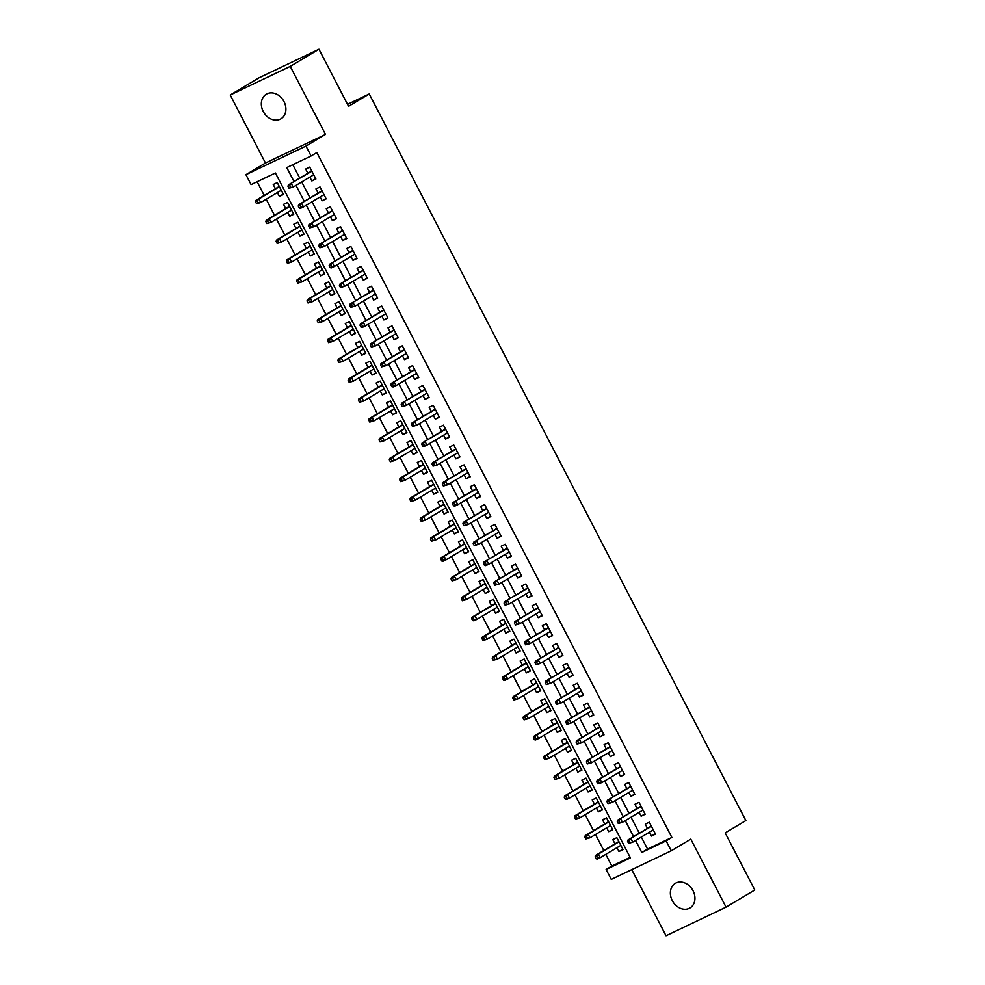 <?xml version="1.0" encoding="UTF-8"?>
<svg xmlns="http://www.w3.org/2000/svg" width="985" height="985" viewBox="0 0 985 985"><rect width="100%" height="100%" fill="white"/><g stroke="black" fill="none" stroke-linecap="round" stroke-linejoin="round"><path stroke-width="1.48" d="M263.241 111.465A14.319 11.488 -120.8 0 0 280.959 118.816A14.319 11.488 -120.8 0 0 284 101.566A14.319 11.488 -120.8 0 0 266.27 94.228A14.319 11.488 -120.8 0 0 263.241 111.465M672.275 900.586A14.319 11.488 -120.8 0 0 690.005 907.936A14.319 11.488 -120.8 0 0 693.034 890.686A14.319 11.488 -120.8 0 0 675.316 883.336A14.319 11.488 -120.8 0 0 672.275 900.586M641.321 837.053L647.539 849.058L671.868 837.447L666.119 840.882L671.265 850.806L611.254 879.42L606.107 869.496L630.437 857.898L275.418 173.003L251.089 184.601L245.942 174.677L305.966 146.063L311.1 155.987L286.77 167.585L293.998 181.523M265.482 163.018L325.493 134.403L290.243 66.401L318.968 49.25L258.957 77.864L230.231 95.016L265.482 163.018L245.942 174.677M631.767 869.644L666.032 935.75L726.043 907.136L690.793 839.146L671.265 850.806M605.787 854.364L611.845 866.061L606.107 869.496M257.122 181.732L264.214 195.412M266.209 199.253L274.507 215.259M276.502 219.101L284.8 235.107M286.783 238.961L295.081 254.967M297.076 258.809L305.375 274.815M307.369 278.656L315.668 294.675M317.662 298.517L325.961 314.523M327.943 318.364L336.242 334.371M338.237 338.212L346.535 354.231M348.53 358.072L356.829 374.078M358.823 377.92L367.122 393.926M369.104 397.768L377.403 413.786M379.397 417.628L387.696 433.634M389.691 437.475L397.989 453.482M399.984 457.323L408.283 473.342M410.265 477.183L418.563 493.19M420.558 497.031L428.857 513.037M430.851 516.879L439.15 532.897M441.145 536.739L449.443 552.745M451.425 556.587L459.736 572.593M461.719 576.434L470.017 592.453M472.012 596.294L480.311 612.301M482.305 616.142L490.604 632.148M492.598 635.99L500.897 652.008M502.879 655.85L511.178 671.856M513.173 675.698L521.471 691.704M523.466 695.545L531.765 711.564M533.759 715.405L542.058 731.412M544.04 735.253L552.339 751.259M554.333 755.101L562.632 771.12M564.627 774.961L572.925 790.967M574.92 794.809L583.218 810.815M585.201 814.657L593.499 830.675M595.494 834.517L603.793 850.523M290.243 66.401L230.231 95.016M318.968 49.25L348.555 106.318L369.24 93.969L745.867 820.554L725.182 832.904L754.769 889.984L726.043 907.136M309.844 177.091L311.839 180.945L315.889 179.011L309.721 167.105L305.67 169.038L307.849 173.249M320.137 196.951L322.132 200.792L326.183 198.859L320.014 186.953L315.951 188.886L318.143 193.109M330.431 216.799L332.425 220.652L336.476 218.719L330.307 206.801L326.244 208.734L328.436 212.957M340.712 236.646L342.706 240.5L346.769 238.567L340.588 226.661L336.538 228.594L338.729 232.805M351.005 256.506L352.999 260.348L357.062 258.415L350.882 246.509L346.831 248.442L349.01 252.665M361.298 276.354L363.293 280.208L367.343 278.275L361.175 266.356L357.112 268.289L359.303 272.513M371.591 296.202L373.586 300.056L377.637 298.123L371.468 286.216L367.405 288.149L369.597 292.36M381.872 316.062L383.867 319.903L387.93 317.97L381.749 306.064L377.698 307.997L379.89 312.22M392.165 335.91L394.16 339.763L398.223 337.83L392.042 325.912L387.991 327.845L390.171 332.068M402.459 355.757L404.453 359.611L408.504 357.678L402.336 345.772L398.285 347.705L400.464 351.916M412.752 375.617L414.747 379.459L418.797 377.526L412.629 365.62L408.566 367.553L410.757 371.776M423.033 395.465L425.027 399.319L429.091 397.386L422.91 385.467L418.859 387.4L421.051 391.624M433.326 415.325L435.321 419.167L439.384 417.234L433.203 405.327L429.152 407.261L431.331 411.471M443.619 435.173L445.614 439.014L449.665 437.081L443.496 425.175L439.445 427.108L441.625 431.331M453.913 455.021L455.907 458.875L459.958 456.941L453.789 445.023L449.726 446.956L451.918 451.179M464.206 474.881L466.2 478.722L470.251 476.789L464.07 464.883L460.02 466.816L462.211 471.039M474.487 494.729L476.481 498.57L480.545 496.637L474.364 484.731L470.313 486.664L472.504 490.887M484.78 514.576L486.775 518.43L490.825 516.497L484.657 504.579L480.606 506.512L482.785 510.735M495.073 534.436L497.068 538.278L501.119 536.345L494.95 524.439L490.887 526.372L493.079 530.595M505.367 554.284L507.361 558.126L511.412 556.193L505.231 544.286L501.18 546.219L503.372 550.443M515.648 574.132L517.642 577.986L521.705 576.053L515.524 564.134L511.474 566.067L513.665 570.29M525.941 593.992L527.935 597.833L531.986 595.9L525.818 583.994L521.767 585.927L523.946 590.15M536.234 613.84L538.229 617.681L542.279 615.748L536.111 603.842L532.048 605.775L534.239 609.998M546.527 633.687L548.522 637.541L552.573 635.608L546.392 623.69L542.341 625.623L544.533 629.846M556.808 653.547L558.803 657.389L562.866 655.456L556.685 643.55L552.634 645.483L554.826 649.706M567.101 673.395L569.096 677.249L573.147 675.304L566.978 663.397L562.928 665.331L565.107 669.554M577.395 693.243L579.389 697.097L583.44 695.164L577.272 683.245L573.208 685.178L575.4 689.401M587.688 713.103L589.683 716.945L593.733 715.011L587.565 703.105L583.502 705.038L585.693 709.262M597.969 732.951L599.963 736.805L604.027 734.872L597.846 722.953L593.795 724.886L595.987 729.109M608.262 752.799L610.257 756.652L614.308 754.719L608.139 742.801L604.088 744.734L606.267 748.957M618.555 772.659L620.55 776.5L624.601 774.567L618.432 762.661L614.369 764.594L616.561 768.817M628.849 792.506L630.843 796.36L634.894 794.427L628.726 782.509L624.662 784.442L626.854 788.665M639.13 812.354L641.124 816.208L645.187 814.275L639.006 802.356L634.956 804.289L637.147 808.513M622.84 849.218L618.974 851.52L616.979 847.679M618.974 851.52L623.037 849.587L616.856 837.681L612.805 839.614L614.997 843.837M612.547 829.37L608.693 831.672L606.698 827.831M608.693 831.672L612.744 829.739L606.575 817.833L602.512 819.766L604.704 823.989M602.266 809.51L598.4 811.825L596.405 807.971M598.4 811.825L602.451 809.892L596.282 797.973L592.219 799.906L594.411 804.129M591.973 789.662L588.107 791.965L586.112 788.123M588.107 791.965L592.17 790.032L585.989 778.125L581.938 780.058L584.117 784.282M581.679 769.814L577.813 772.117L575.819 768.275M577.813 772.117L581.876 770.184L575.696 758.278L571.645 760.211L573.836 764.422M571.386 749.954L567.532 752.269L565.538 748.415M567.532 752.269L571.583 750.336L565.415 738.418L561.351 740.351L563.543 744.574M561.105 730.107L557.239 732.409L555.244 728.568M557.239 732.409L561.29 730.476L555.121 718.57L551.058 720.503L553.25 724.726M550.812 710.259L546.946 712.561L544.951 708.72M546.946 712.561L550.997 710.628L544.828 698.722L540.777 700.655L542.957 704.866M540.519 690.399L536.653 692.714L534.658 688.86M536.653 692.714L540.716 690.78L534.535 678.862L530.484 680.795L532.676 685.018M530.226 670.551L526.372 672.854L524.377 669.012M526.372 672.854L530.423 670.92L524.242 659.014L520.191 660.947L522.382 665.17M519.932 650.703L516.078 653.006L514.084 649.152M516.078 653.006L520.129 651.073L513.961 639.166L509.898 641.1L512.089 645.31M509.651 630.843L505.785 633.158L503.791 629.304M505.785 633.158L509.836 631.225L503.667 619.306L499.617 621.24L501.796 625.463M499.358 610.995L495.492 613.298L493.497 609.456M495.492 613.298L499.555 611.365L493.374 599.459L489.323 601.392L491.515 605.615M489.065 591.148L485.211 593.45L483.216 589.596M485.211 593.45L489.262 591.517L483.081 579.611L479.03 581.544L481.222 585.755M478.772 571.288L474.918 573.602L472.923 569.749M474.918 573.602L478.969 571.669L472.8 559.751L468.737 561.684L470.928 565.907M468.491 551.44L464.625 553.742L462.63 549.901M464.625 553.742L468.675 551.809L462.507 539.903L458.456 541.836L460.635 546.059M458.197 531.592L454.331 533.895L452.337 530.041M454.331 533.895L458.394 531.962L452.213 520.055L448.163 521.988L450.354 526.199M447.904 511.732L444.05 514.047L442.056 510.193M444.05 514.047L448.101 512.114L441.92 500.195L437.869 502.128L440.061 506.352M437.611 491.884L433.757 494.187L431.762 490.345M433.757 494.187L437.808 492.254L431.639 480.348L427.576 482.281L429.768 486.504M427.33 472.037L423.464 474.339L421.469 470.485M423.464 474.339L427.515 472.406L421.346 460.5L417.295 462.433L419.475 466.644M417.037 452.177L413.171 454.491L411.176 450.637M413.171 454.491L417.234 452.558L411.053 440.64L407.002 442.573L409.194 446.796M406.743 432.329L402.877 434.631L400.883 430.79M402.877 434.631L406.94 432.698L400.76 420.792L396.709 422.725L398.9 426.948M396.45 412.481L392.596 414.784L390.602 410.93M392.596 414.784L396.647 412.85L390.479 400.932L386.415 402.865L388.607 407.088M386.169 392.621L382.303 394.936L380.308 391.082M382.303 394.936L386.354 393.003L380.185 381.084L376.135 383.017L378.314 387.24M375.876 372.773L372.01 375.076L370.015 371.234M372.01 375.076L376.073 373.143L369.892 361.236L365.841 363.169L368.021 367.393M365.583 352.925L361.717 355.228L359.722 351.374M361.717 355.228L365.78 353.295L359.599 341.376L355.548 343.309L357.74 347.533M355.289 333.065L351.436 335.38L349.441 331.526M351.436 335.38L355.487 333.447L349.318 321.529L345.255 323.462L347.446 327.685M345.009 313.218L341.142 315.52L339.148 311.679M341.142 315.52L345.193 313.587L339.025 301.681L334.962 303.614L337.153 307.837M334.715 293.37L330.849 295.672L328.855 291.819M330.849 295.672L334.912 293.739L328.731 281.821L324.681 283.754L326.86 287.977M324.422 273.51L320.556 275.825L318.561 271.971M320.556 275.825L324.619 273.879L318.438 261.973L314.387 263.906L316.579 268.129M314.129 253.662L310.275 255.965L308.28 252.123M310.275 255.965L314.326 254.031L308.157 242.125L304.094 244.058L306.286 248.282M303.848 233.814L299.982 236.117L297.987 232.263M299.982 236.117L304.033 234.184L297.864 222.265L293.801 224.198L295.993 228.422M293.555 213.954L289.688 216.257L287.694 212.415M289.688 216.257L293.739 214.324L287.571 202.417L283.52 204.351L285.699 208.574M611.845 866.061L630.154 857.344M277.401 192.567L279.395 196.409L283.458 194.476L277.277 182.57L273.227 184.503L275.418 188.726M671.868 837.447L316.85 152.564L311.1 155.987M292.804 164.717L299.748 178.1M301.73 181.942L310.041 197.948M312.023 201.79L320.322 217.796M322.317 221.637L330.615 237.656M332.61 241.497L340.909 257.504M342.903 261.345L351.202 277.351M353.184 281.193L361.483 297.211M363.477 301.053L371.776 317.059M373.771 320.901L382.069 336.907M384.064 340.761L392.362 356.767M394.345 360.608L402.643 376.615M404.638 380.456L412.937 396.475M414.931 400.316L423.23 416.323M425.224 420.164L433.523 436.17M435.505 440.012L443.804 456.03M445.799 459.872L454.097 475.878M456.092 479.72L464.391 495.726M466.385 499.567L474.684 515.586M476.666 519.427L484.965 535.434M486.959 539.275L495.258 555.281M497.253 559.123L505.551 575.141M507.546 578.983L515.844 594.989M517.827 598.831L526.125 614.837M528.12 618.678L536.419 634.697M538.413 638.539L546.712 654.545M548.707 658.386L557.005 674.393M558.987 678.234L567.286 694.253M569.281 698.094L577.579 714.1M579.574 717.942L587.873 733.948M589.867 737.79L598.166 753.808M600.16 757.65L608.459 773.656M610.441 777.497L618.74 793.504M620.735 797.345L629.033 813.364M631.028 817.205L639.327 833.212M649.423 832.214L651.417 836.056L655.481 834.123L649.3 822.216L645.249 824.149L647.428 828.373M369.24 93.969L347.52 104.324M325.493 134.403L305.966 146.063M635.571 840.488L641.789 852.481L666.119 840.882M295.993 185.365L304.291 201.383M306.286 205.225L314.584 221.231M316.567 225.073L324.865 241.079M326.86 244.92L335.159 260.939M337.153 264.78L345.452 280.787M347.446 284.628L355.745 300.634M357.727 304.488L366.026 320.494M368.021 324.336L376.319 340.342M378.314 344.184L386.613 360.202M388.607 364.044L396.906 380.05M398.888 383.891L407.199 399.898M409.181 403.739L417.48 419.758M419.475 423.599L427.773 439.606M429.768 443.447L438.066 459.453M440.061 463.295L448.36 479.313M450.342 483.155L458.641 499.161M460.635 503.003L468.934 519.009M470.928 522.85L479.227 538.869M481.222 542.71L489.52 558.717M491.503 562.558L499.801 578.564M501.796 582.406L510.095 598.424M512.089 602.266L520.388 618.272M522.382 622.114L530.681 638.12M532.663 641.961L540.962 657.98M542.957 661.821L551.255 677.828M553.25 681.669L561.548 697.675M563.543 701.517L571.842 717.536M573.824 721.377L582.123 737.383M584.117 741.225L592.416 757.231M594.411 761.073L602.709 777.091M604.704 780.933L613.002 796.939M614.985 800.78L623.283 816.787M625.278 820.628L633.577 836.647M647.539 849.058L641.789 852.481M655.284 833.753L651.417 836.056M283.261 194.107L279.395 196.409M644.99 813.905L641.124 816.208M634.697 794.045L630.843 796.36M624.416 774.198L620.55 776.5M614.123 754.35L610.257 756.652M603.83 734.49L599.963 736.805M593.536 714.642L589.683 716.945M583.255 694.794L579.389 697.097M572.962 674.934L569.096 677.249M562.669 655.087L558.803 657.389M552.376 635.239L548.522 637.541M542.082 615.379L538.229 617.681M531.802 595.531L527.935 597.833M521.508 575.671L517.642 577.986M511.215 555.823L507.361 558.126M500.922 535.975L497.068 538.278M490.641 516.115L486.775 518.43M480.348 496.268L476.481 498.57M470.054 476.42L466.2 478.722M459.761 456.56L455.907 458.875M449.48 436.712L445.614 439.014M439.187 416.864L435.321 419.167M428.894 397.004L425.027 399.319M418.6 377.156L414.747 379.459M408.319 357.309L404.453 359.611M398.026 337.449L394.16 339.763M387.733 317.601L383.867 319.903M377.44 297.753L373.586 300.056M367.159 277.893L363.293 280.208M356.865 258.045L352.999 260.348M346.572 238.198L342.706 240.5M336.279 218.338L332.425 220.652M325.998 198.49L322.132 200.792M315.705 178.642L311.839 180.945M651.294 826.058L627.987 839.983L651.43 826.329M629.169 840.587L627.543 841.362L628.578 843.345L630.203 842.569L629.169 840.587L630.905 838.592L632.752 842.163L653.289 829.899M630.203 842.569L632.752 842.163L628.578 843.345M627.987 839.983L627.543 841.362M595.112 856.827L596.134 858.809L597.76 858.046L596.725 856.051L595.112 856.827L595.543 855.448L598.461 854.057L600.308 857.639L620.846 845.376M597.76 858.046L600.308 857.639L597.39 859.031L596.134 858.809M596.725 856.051L598.461 854.057L618.999 841.793M595.543 855.448L618.851 841.535M641.001 806.21L617.693 820.136L641.149 806.481M618.875 820.739L617.263 821.515L618.284 823.497L619.91 822.721L618.875 820.739L620.612 818.744L622.458 822.315L642.996 810.052M619.91 822.721L622.458 822.315L618.284 823.497M617.693 820.136L617.263 821.515M630.72 786.362L607.4 800.288L630.856 786.621M608.595 800.891L606.969 801.655L608.004 803.649L609.616 802.874L608.595 800.891L610.318 798.884L612.178 802.467L632.702 790.204M609.616 802.874L612.178 802.467L608.004 803.649M607.4 800.288L606.969 801.655M620.427 766.502L597.107 780.428L620.562 766.773M598.301 781.031L596.676 781.807L597.71 783.789L599.323 783.013L598.301 781.031L600.025 779.037L601.884 782.607L622.421 770.344M599.323 783.013L601.884 782.607L597.71 783.789M597.107 780.428L596.676 781.807M610.134 746.655L586.826 760.58L610.269 746.925M588.008 761.183L586.383 761.959L587.417 763.941L589.042 763.166L588.008 761.183L589.744 759.189L591.591 762.759L612.128 750.496M589.042 763.166L591.591 762.759L587.417 763.941M586.826 760.58L586.383 761.959M584.819 836.979L585.853 838.961L587.466 838.186L586.444 836.203L584.819 836.979L585.25 835.6L588.168 834.209L590.027 837.779L610.552 825.516M587.466 838.186L590.027 837.779L585.853 838.961M586.444 836.203L588.168 834.209L608.705 821.946M585.25 835.6L608.57 821.675M574.526 817.131L575.56 819.114L577.173 818.338L576.151 816.356L574.526 817.131L574.957 815.752L577.875 814.361L579.734 817.932L600.271 805.668M577.173 818.338L579.734 817.932L575.56 819.114M576.151 816.356L577.875 814.361L598.412 802.098M574.957 815.752L598.277 801.827M564.233 797.271L565.267 799.254L566.892 798.49L565.858 796.496L564.233 797.271L564.676 795.892L567.594 794.501L569.441 798.084L589.978 785.821M566.892 798.49L569.441 798.084L566.523 799.475L565.267 799.254M565.858 796.496L567.594 794.501L588.119 782.238M564.676 795.892L587.983 781.979M553.952 777.424L554.974 779.406L556.599 778.63L555.565 776.648L553.952 777.424L554.383 776.045L557.301 774.653L559.148 778.224L579.685 765.961M556.599 778.63L559.148 778.224L554.974 779.406M555.565 776.648L557.301 774.653L577.838 762.39M554.383 776.045L577.69 762.119M599.84 726.807L576.533 740.732L599.988 727.065M577.715 741.336L576.102 742.099L577.124 744.094L578.749 743.318L577.715 741.336L579.451 739.329L581.298 742.912L601.835 730.648M578.749 743.318L581.298 742.912L577.124 744.094M576.533 740.732L576.102 742.099M543.658 757.576L544.68 759.558L546.306 758.782L545.284 756.8L543.658 757.576L544.089 756.197L547.007 754.805L548.867 758.376L569.392 746.113M546.306 758.782L548.867 758.376L544.68 759.558M545.284 756.8L547.007 754.805L567.545 742.542M544.089 756.197L567.409 742.271M589.559 706.947L566.24 720.872L589.695 707.218M567.434 721.476L565.809 722.251L566.831 724.234L568.456 723.458L567.434 721.476L569.158 719.481L571.017 723.052L591.542 710.788M568.456 723.458L571.017 723.052L566.831 724.234M566.24 720.872L565.809 722.251M533.365 737.716L534.399 739.698L536.012 738.935L534.99 736.94L533.365 737.716L533.796 736.337L536.714 734.945L538.573 738.528L559.111 726.265M536.012 738.935L538.573 738.528L535.655 739.92L534.399 739.698M534.99 736.94L536.714 734.945L557.251 722.682M533.796 736.337L557.116 722.411M579.266 687.099L555.946 701.024L579.402 687.37M557.141 701.628L555.515 702.404L556.55 704.386L558.163 703.61L557.141 701.628L558.864 699.633L560.724 703.204L581.261 690.941M558.163 703.61L560.724 703.204L556.55 704.386M555.946 701.024L555.515 702.404M523.072 717.868L524.106 719.85L525.731 719.075L524.697 717.092L523.072 717.868L523.515 716.489L526.433 715.098L528.28 718.668L548.817 706.405M525.731 719.075L528.28 718.668L524.106 719.85M524.697 717.092L526.433 715.098L546.958 702.834M523.515 716.489L546.823 702.564M568.973 667.251L545.665 681.164L569.108 667.51M546.847 681.768L545.222 682.543L546.256 684.538L547.882 683.762L546.847 681.768L548.583 679.773L550.43 683.356L570.968 671.093M547.882 683.762L550.43 683.356L546.256 684.538M545.665 681.164L545.222 682.543M512.791 698.008L513.813 700.003L515.438 699.227L514.404 697.245L512.791 698.008L513.222 696.641L516.14 695.25L517.987 698.821L538.524 686.557M515.438 699.227L517.987 698.821L513.813 700.003M514.404 697.245L516.14 695.25L536.677 682.987M513.222 696.641L536.529 682.716M558.68 647.391L535.372 661.317L558.827 647.662M536.554 661.92L534.941 662.696L535.963 664.678L537.588 663.902L536.554 661.92L538.29 659.925L540.137 663.496L560.674 651.233M537.588 663.902L540.137 663.496L535.963 664.678M535.372 661.317L534.941 662.696M502.498 678.16L503.52 680.142L505.145 679.379L504.123 677.384L502.498 678.16L502.929 676.781L505.847 675.39L507.706 678.961L528.231 666.697M505.145 679.379L507.706 678.961L504.776 680.364L503.52 680.142M504.123 677.384L505.847 675.39L526.384 663.127M502.929 676.781L526.236 662.856M548.386 627.543L525.079 641.469L548.534 627.814M526.273 642.072L524.648 642.848L525.67 644.83L527.295 644.055L526.273 642.072L527.997 640.078L529.856 643.648L550.381 631.385M527.295 644.055L529.856 643.648L525.67 644.83M525.079 641.469L524.648 642.848M492.204 658.312L493.239 660.295L494.852 659.519L493.83 657.537L492.204 658.312L492.635 656.933L495.553 655.542L497.413 659.113L517.938 646.85M494.852 659.519L497.413 659.113L493.239 660.295M493.83 657.537L495.553 655.542L516.091 643.279M492.635 656.933L515.955 643.008M538.106 607.696L514.786 621.609L538.241 607.954M515.98 622.212L514.355 622.988L515.389 624.982L517.002 624.207L515.98 622.212L517.704 620.218L519.563 623.8L540.088 611.537M517.002 624.207L519.563 623.8L515.389 624.982M514.786 621.609L514.355 622.988M481.911 638.452L482.945 640.447L484.571 639.671L483.536 637.689L481.911 638.452L482.354 637.086L485.273 635.694L487.119 639.265L507.657 627.002M484.571 639.671L487.119 639.265L482.945 640.447M483.536 637.689L485.273 635.694L505.798 623.431M482.354 637.086L505.662 623.16M527.812 587.836L504.505 601.761L527.948 588.107M505.687 602.364L504.061 603.14L505.096 605.122L506.721 604.347L505.687 602.364L507.423 600.37L509.27 603.94L529.807 591.677M506.721 604.347L509.27 603.94L505.096 605.122M504.505 601.761L504.061 603.14M471.63 618.605L472.652 620.587L474.277 619.824L473.243 617.829L471.63 618.605L472.061 617.226L474.979 615.834L476.826 619.405L497.363 607.142M474.277 619.824L476.826 619.405L473.908 620.809L472.652 620.587M473.243 617.829L474.979 615.834L495.517 603.571M472.061 617.226L495.369 603.3M517.519 567.988L494.211 581.913L517.667 568.259M495.393 582.517L493.781 583.292L494.802 585.275L496.428 584.499L495.393 582.517L497.129 580.522L498.976 584.093L519.514 571.829M496.428 584.499L498.976 584.093L494.802 585.275M494.211 581.913L493.781 583.292M461.337 598.757L462.359 600.739L463.984 599.963L462.962 597.981L461.337 598.757L461.768 597.378L464.686 595.987L466.545 599.557L487.07 587.294M463.984 599.963L466.545 599.557L462.359 600.739M462.962 597.981L464.686 595.987L485.223 583.723M461.768 597.378L485.076 583.452M507.226 548.14L483.918 562.053L507.373 548.399M485.112 562.657L483.487 563.432L484.509 565.415L486.134 564.651L485.112 562.657L486.836 560.662L488.695 564.245L509.22 551.982M486.134 564.651L488.695 564.245L485.765 565.636L484.509 565.415M483.918 562.053L483.487 563.432M451.044 578.897L452.078 580.891L453.691 580.116L452.669 578.133L451.044 578.897L451.475 577.53L454.393 576.139L456.252 579.709L476.777 567.446M453.691 580.116L456.252 579.709L452.078 580.891M452.669 578.133L454.393 576.139L474.93 563.876M451.475 577.53L474.795 563.605M496.945 528.28L473.625 542.206L497.08 528.551M474.819 542.809L473.194 543.585L474.228 545.567L475.841 544.791L474.819 542.809L476.543 540.814L478.402 544.385L498.927 532.122M475.841 544.791L478.402 544.385L474.228 545.567M473.625 542.206L473.194 543.585M440.751 559.049L441.785 561.031L443.41 560.268L442.376 558.273L440.751 559.049L441.181 557.67L444.112 556.279L445.959 559.849L466.496 547.586M443.41 560.268L445.959 559.849L443.041 561.241L441.785 561.031M442.376 558.273L444.112 556.279L464.637 544.015M441.181 557.67L464.501 543.745M486.652 508.432L463.332 522.358L486.787 508.703M464.526 522.961L462.901 523.737L463.935 525.719L465.56 524.943L464.526 522.961L466.262 520.966L468.109 524.537L488.646 512.274M465.56 524.943L468.109 524.537L463.935 525.719M463.332 522.358L462.901 523.737M430.47 539.201L431.492 541.184L433.117 540.408L432.083 538.426L430.47 539.201L430.901 537.822L433.819 536.431L435.665 540.002L456.203 527.738M433.117 540.408L435.665 540.002L431.492 541.184M432.083 538.426L433.819 536.431L454.344 524.168M430.901 537.822L454.208 523.897M476.358 488.585L453.051 502.498L476.494 488.843M454.233 503.101L452.62 503.877L453.642 505.859L455.267 505.096L454.233 503.101L455.969 501.106L457.816 504.689L478.353 492.426M455.267 505.096L457.816 504.689L454.898 506.081L453.642 505.859M453.051 502.498L452.62 503.877M420.176 519.341L421.198 521.336L422.824 520.56L421.802 518.578L420.176 519.341L420.607 517.975L423.525 516.583L425.385 520.154L445.91 507.891M422.824 520.56L425.385 520.154L421.198 521.336M421.802 518.578L423.525 516.583L444.063 504.32M420.607 517.975L443.915 504.049M466.065 468.725L442.757 482.65L466.213 468.995M443.952 483.253L442.327 484.029L443.348 486.011L444.974 485.236L443.952 483.253L445.676 481.259L447.535 484.829L468.06 472.566M444.974 485.236L447.535 484.829L443.348 486.011M442.757 482.65L442.327 484.029M409.883 499.493L410.917 501.476L412.53 500.7L411.508 498.718L409.883 499.493L410.314 498.114L413.232 496.723L415.091 500.294L435.616 488.031M412.53 500.7L415.091 500.294L410.917 501.476M411.508 498.718L413.232 496.723L433.769 484.46M410.314 498.114L433.634 484.189M455.784 448.877L432.464 462.802L455.92 449.148M433.659 463.406L432.033 464.181L433.068 466.164L434.68 465.388L433.659 463.406L435.382 461.411L437.241 464.982L457.766 452.718M434.68 465.388L437.241 464.982L433.068 466.164M432.464 462.802L432.033 464.181M399.59 479.646L400.624 481.628L402.249 480.852L401.215 478.87L399.59 479.646L400.021 478.267L402.951 476.875L404.798 480.446L425.335 468.183M402.249 480.852L404.798 480.446L400.624 481.628M401.215 478.87L402.951 476.875L423.476 464.612M400.021 478.267L423.341 464.341M445.491 429.029L422.171 442.942L445.626 429.288M423.365 443.546L421.74 444.321L422.774 446.303L424.4 445.54L423.365 443.546L425.101 441.551L426.948 445.134L447.486 432.871M424.4 445.54L426.948 445.134L424.03 446.525L422.774 446.303M422.171 442.942L421.74 444.321M389.309 459.786L390.331 461.78L391.956 461.005L390.922 459.022L389.309 459.786L389.74 458.419L392.658 457.028L394.505 460.598L415.042 448.335M391.956 461.005L394.505 460.598L390.331 461.78M390.922 459.022L392.658 457.028L413.183 444.764M389.74 458.419L413.047 444.494M435.198 409.169L411.89 423.094L435.333 409.44M413.072 423.698L411.459 424.473L412.481 426.456L414.106 425.68L413.072 423.698L414.808 421.703L416.655 425.274L437.192 413.01M414.106 425.68L416.655 425.274L412.481 426.456M411.89 423.094L411.459 424.473M379.016 439.938L380.038 441.92L381.663 441.145L380.629 439.162L379.016 439.938L379.447 438.559L382.365 437.168L384.224 440.738L404.749 428.475M381.663 441.145L384.224 440.738L380.038 441.92M380.629 439.162L382.365 437.168L402.902 424.904M379.447 438.559L402.754 424.633M424.904 389.321L401.597 403.247L425.052 389.592M402.779 403.85L401.166 404.626L402.188 406.608L403.813 405.832L402.779 403.85L404.515 401.855L406.362 405.426L426.899 393.163M403.813 405.832L406.362 405.426L402.188 406.608M401.597 403.247L401.166 404.626M368.722 420.09L369.757 422.072L371.37 421.297L370.348 419.315L368.722 420.09L369.153 418.711L372.071 417.32L373.931 420.89L394.456 408.627M371.37 421.297L373.931 420.89L369.757 422.072M370.348 419.315L372.071 417.32L392.609 405.057M369.153 418.711L392.473 404.786M414.623 369.461L391.304 383.387L414.759 369.732M392.498 383.99L390.873 384.766L391.907 386.748L393.52 385.985L392.498 383.99L394.222 381.995L396.081 385.578L416.606 373.315M393.52 385.985L396.081 385.578L393.163 386.97L391.907 386.748M391.304 383.387L390.873 384.766M358.429 400.23L359.463 402.225L361.089 401.449L360.054 399.467L358.429 400.23L358.86 398.863L361.79 397.46L363.637 401.043L384.175 388.779M361.089 401.449L363.637 401.043L359.463 402.225M360.054 399.467L361.79 397.46L382.315 385.197M358.86 398.863L382.18 384.938M404.33 349.613L381.01 363.539L404.466 349.884M382.205 364.142L380.579 364.918L381.614 366.9L383.239 366.125L382.205 364.142L383.941 362.148L385.788 365.718L406.325 353.455M383.239 366.125L385.788 365.718L381.614 366.9M381.01 363.539L380.579 364.918M348.136 380.382L349.17 382.365L350.795 381.589L349.761 379.607L348.136 380.382L348.579 379.003L351.497 377.612L353.344 381.183L373.881 368.919M350.795 381.589L353.344 381.183L349.17 382.365M349.761 379.607L351.497 377.612L372.022 365.349M348.579 379.003L371.887 365.078M394.037 329.766L370.729 343.691L394.172 330.037M371.911 344.294L370.286 345.058L371.32 347.052L372.946 346.277L371.911 344.294L373.647 342.3L375.494 345.87L396.032 333.607M372.946 346.277L375.494 345.87L371.32 347.052M370.729 343.691L370.286 345.058M383.744 309.906L360.436 323.831L383.891 310.176M361.618 324.434L360.005 325.21L361.027 327.192L362.652 326.429L361.618 324.434L363.354 322.44L365.201 326.01L385.738 313.747M362.652 326.429L365.201 326.01L362.283 327.414L361.027 327.192M360.436 323.831L360.005 325.21M373.463 290.058L350.143 303.983L373.598 290.329M351.337 304.587L349.712 305.362L350.746 307.345L352.359 306.569L351.337 304.587L353.061 302.592L354.92 306.163L375.445 293.899M352.359 306.569L354.92 306.163L350.746 307.345M350.143 303.983L349.712 305.362M337.855 360.535L338.877 362.517L340.502 361.741L339.468 359.759L337.855 360.535L338.286 359.156L341.204 357.764L343.051 361.335L363.588 349.072M340.502 361.741L343.051 361.335L338.877 362.517M339.468 359.759L341.204 357.764L361.741 345.501M338.286 359.156L361.594 345.23M327.562 340.675L328.596 342.669L330.209 341.894L329.187 339.911L327.562 340.675L327.993 339.308L330.911 337.904L332.77 341.487L353.295 329.224M330.209 341.894L332.77 341.487L328.596 342.669M329.187 339.911L330.911 337.904L351.448 325.641M327.993 339.308L351.313 325.382M317.269 320.827L318.303 322.809L319.928 322.033L318.894 320.051L317.269 320.827L317.699 319.448L320.63 318.056L322.477 321.627L343.014 309.364M319.928 322.033L322.477 321.627L318.303 322.809M318.894 320.051L320.63 318.056L341.155 305.793M317.699 319.448L341.019 305.522M363.169 270.21L339.85 284.136L363.305 270.481M341.044 284.739L339.419 285.502L340.453 287.497L342.078 286.721L341.044 284.739L342.78 282.744L344.627 286.315L365.164 274.052M342.078 286.721L344.627 286.315L340.453 287.497M339.85 284.136L339.419 285.502M306.975 300.979L308.01 302.961L309.635 302.186L308.6 300.203L306.975 300.979L307.418 299.6L310.337 298.209L312.183 301.779L332.721 289.516M309.635 302.186L312.183 301.779L308.01 302.961M308.6 300.203L310.337 298.209L330.862 285.945M307.418 299.6L330.726 285.675M352.876 250.35L329.569 264.275L353.012 250.621M330.751 264.879L329.125 265.654L330.16 267.637L331.785 266.873L330.751 264.879L332.487 262.884L334.334 266.455L354.871 254.192M331.785 266.873L334.334 266.455L331.416 267.858L330.16 267.637M329.569 264.275L329.125 265.654M296.694 281.119L297.716 283.114L299.341 282.338L298.307 280.343L296.694 281.119L297.125 279.74L300.043 278.349L301.89 281.932L322.427 269.668M299.341 282.338L301.89 281.932L297.716 283.114M298.307 280.343L300.043 278.349L320.581 266.085M297.125 279.74L320.433 265.827M342.583 230.502L319.275 244.428L342.731 230.773M320.457 245.031L318.844 245.807L319.866 247.789L321.492 247.013L320.457 245.031L322.193 243.036L324.04 246.607L344.578 234.344M321.492 247.013L324.04 246.607L319.866 247.789M319.275 244.428L318.844 245.807M286.401 261.271L287.435 263.254L289.048 262.478L288.026 260.496L286.401 261.271L286.832 259.892L289.75 258.501L291.609 262.072L312.134 249.808M289.048 262.478L291.609 262.072L287.435 263.254M288.026 260.496L289.75 258.501L310.287 246.238M286.832 259.892L310.152 245.967M332.302 210.655L308.982 224.58L332.438 210.925M310.176 225.183L308.551 225.947L309.573 227.941L311.198 227.166L310.176 225.183L311.9 223.189L313.759 226.759L334.284 214.496M311.198 227.166L313.759 226.759L309.573 227.941M308.982 224.58L308.551 225.947M276.108 241.424L277.142 243.406L278.755 242.63L277.733 240.648L276.108 241.424L276.539 240.044L279.457 238.653L281.316 242.224L301.853 229.961M278.755 242.63L281.316 242.224L277.142 243.406M277.733 240.648L279.457 238.653L299.994 226.39M276.539 240.044L299.859 226.119M322.009 190.794L298.689 204.72L322.144 191.065M299.883 205.323L298.258 206.099L299.292 208.081L300.905 207.318L299.883 205.323L301.607 203.329L303.466 206.899L324.003 194.636M300.905 207.318L303.466 206.899L300.548 208.291L299.292 208.081M298.689 204.72L298.258 206.099M265.815 221.563L266.849 223.558L268.474 222.782L267.44 220.788L265.815 221.563L266.258 220.184L269.176 218.793L271.023 222.376L291.56 210.113M268.474 222.782L271.023 222.376L266.849 223.558M267.44 220.788L269.176 218.793L289.701 206.53M266.258 220.184L289.565 206.271M311.716 170.947L288.408 184.872L311.851 171.218M289.59 185.475L287.965 186.251L288.999 188.233L290.624 187.458L289.59 185.475L291.326 183.481L293.173 187.051L313.71 174.788M290.624 187.458L293.173 187.051L288.999 188.233M288.408 184.872L287.965 186.251M255.534 201.716L256.556 203.698L258.181 202.922L257.147 200.94L255.534 201.716L255.965 200.337L258.883 198.945L260.729 202.516L281.267 190.253M258.181 202.922L260.729 202.516L256.556 203.698M257.147 200.94L258.883 198.945L279.42 186.682M255.965 200.337L279.272 186.411"/></g></svg>
